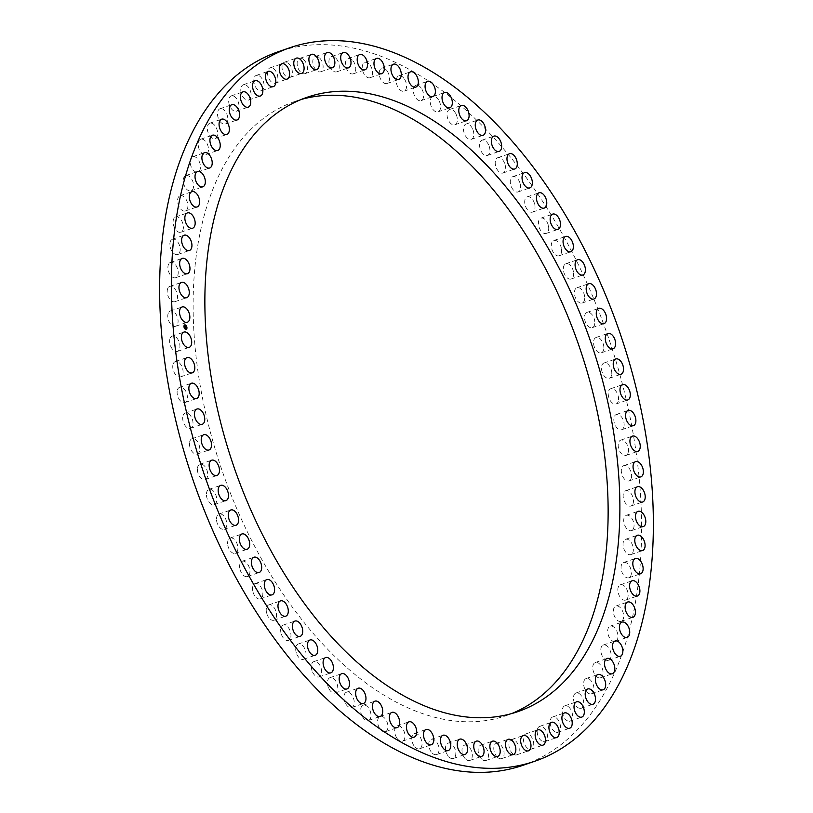 <?xml version="1.0" encoding="UTF-8"?>
<svg xmlns="http://www.w3.org/2000/svg" width="813" height="813" viewBox="0 0 813 813"><rect width="100%" height="100%" fill="white"/><g stroke="black" fill="none" stroke-linecap="round" stroke-linejoin="round"><path stroke-width="0.61" stroke-dasharray="4.07 3.05" d="M168.24 313.259A8.079 4.705 71.1 0 0 169.48 322.395A8.079 4.705 71.1 0 0 175.557 326.298A8.079 4.705 71.1 0 0 177.63 324.041A8.079 4.705 71.1 0 0 176.401 314.895A8.079 4.705 71.1 0 0 170.324 311.003A8.079 4.705 71.1 0 0 168.24 313.259M522.911 765.328A377.181 219.571 71.1 0 0 603.378 323.391A377.181 219.571 71.1 0 0 278.341 51.707M301.267 99.45A324.753 189.043 71.1 0 0 295.332 101.3A324.753 189.043 71.1 0 0 211.878 191.827A324.753 189.043 71.1 0 0 261.664 559.232A324.753 189.043 71.1 0 0 505.91 715.725A324.753 189.043 71.1 0 0 511.733 713.55M169.947 338.808A8.079 4.705 71.1 0 0 171.482 347.761A8.079 4.705 71.1 0 0 177.407 351.399A8.079 4.705 71.1 0 0 179.632 348.716A8.079 4.705 71.1 0 0 178.098 339.753A8.079 4.705 71.1 0 0 172.173 336.115A8.079 4.705 71.1 0 0 169.947 338.808M172.945 364.742A8.079 4.705 71.1 0 0 174.744 373.482A8.079 4.705 71.1 0 0 180.527 376.876A8.079 4.705 71.1 0 0 182.874 373.726A8.079 4.705 71.1 0 0 181.065 364.986A8.079 4.705 71.1 0 0 175.283 361.592A8.079 4.705 71.1 0 0 172.945 364.742M177.214 390.921A8.079 4.705 71.1 0 0 179.267 399.417A8.079 4.705 71.1 0 0 184.886 402.567A8.079 4.705 71.1 0 0 187.325 398.929A8.079 4.705 71.1 0 0 185.273 390.433A8.079 4.705 71.1 0 0 179.653 387.283A8.079 4.705 71.1 0 0 177.214 390.921M182.732 417.201A8.079 4.705 71.1 0 0 184.998 425.423A8.079 4.705 71.1 0 0 190.466 428.339A8.079 4.705 71.1 0 0 192.966 424.183A8.079 4.705 71.1 0 0 190.699 415.961A8.079 4.705 71.1 0 0 185.232 413.045A8.079 4.705 71.1 0 0 182.732 417.201M189.47 443.431A8.079 4.705 71.1 0 0 191.939 451.347A8.079 4.705 71.1 0 0 197.244 454.04A8.079 4.705 71.1 0 0 199.774 449.355A8.079 4.705 71.1 0 0 197.305 441.439A8.079 4.705 71.1 0 0 192 438.746A8.079 4.705 71.1 0 0 189.47 443.431M197.386 469.467A8.079 4.705 71.1 0 0 205.161 479.528A8.079 4.705 71.1 0 0 207.711 474.294A8.079 4.705 71.1 0 0 199.927 464.233A8.079 4.705 71.1 0 0 197.386 469.467M206.441 495.158A8.079 4.705 71.1 0 0 214.195 504.66A8.079 4.705 71.1 0 0 216.715 498.867A8.079 4.705 71.1 0 0 208.961 489.375A8.079 4.705 71.1 0 0 206.441 495.158M216.573 520.371A8.079 4.705 71.1 0 0 224.286 529.293A8.079 4.705 71.1 0 0 226.756 522.932A8.079 4.705 71.1 0 0 219.043 514.009A8.079 4.705 71.1 0 0 216.573 520.371M227.752 544.954A8.079 4.705 71.1 0 0 235.374 553.297A8.079 4.705 71.1 0 0 237.762 546.366A8.079 4.705 71.1 0 0 230.14 538.013A8.079 4.705 71.1 0 0 227.752 544.954M239.886 568.775A8.079 4.705 71.1 0 0 247.406 576.539A8.079 4.705 71.1 0 0 249.682 569.019A8.079 4.705 71.1 0 0 242.162 561.255A8.079 4.705 71.1 0 0 239.886 568.775M252.914 591.701A8.079 4.705 71.1 0 0 260.302 598.886A8.079 4.705 71.1 0 0 262.457 590.777A8.079 4.705 71.1 0 0 255.069 583.592A8.079 4.705 71.1 0 0 252.914 591.701M266.776 613.602A8.079 4.705 71.1 0 0 274.001 620.207A8.079 4.705 71.1 0 0 275.993 611.518A8.079 4.705 71.1 0 0 268.768 604.913A8.079 4.705 71.1 0 0 266.776 613.602M281.389 634.353A8.079 4.705 71.1 0 0 288.422 640.38A8.079 4.705 71.1 0 0 290.221 631.122A8.079 4.705 71.1 0 0 283.188 625.095A8.079 4.705 71.1 0 0 281.389 634.353M296.664 653.845A8.079 4.705 71.1 0 0 303.493 659.302A8.079 4.705 71.1 0 0 305.078 649.485A8.079 4.705 71.1 0 0 298.249 644.018A8.079 4.705 71.1 0 0 296.664 653.845M312.527 671.965A8.079 4.705 71.1 0 0 319.113 676.873A8.079 4.705 71.1 0 0 320.464 666.497A8.079 4.705 71.1 0 0 313.879 661.589A8.079 4.705 71.1 0 0 312.527 671.965M328.869 688.611A8.079 4.705 71.1 0 0 335.21 692.981A8.079 4.705 71.1 0 0 336.297 682.066A8.079 4.705 71.1 0 0 329.966 677.696A8.079 4.705 71.1 0 0 328.869 688.611M345.627 703.682A8.079 4.705 71.1 0 0 351.683 707.544A8.079 4.705 71.1 0 0 352.496 696.111A8.079 4.705 71.1 0 0 346.44 692.249A8.079 4.705 71.1 0 0 345.627 703.682M362.689 717.117A8.079 4.705 71.1 0 0 368.441 720.47A8.079 4.705 71.1 0 0 368.96 708.54A8.079 4.705 71.1 0 0 363.198 705.186A8.079 4.705 71.1 0 0 362.689 717.117M379.956 728.814A8.079 4.705 71.1 0 0 385.392 731.7A8.079 4.705 71.1 0 0 385.596 719.292A8.079 4.705 71.1 0 0 380.159 716.405A8.079 4.705 71.1 0 0 379.956 728.814M397.344 738.722A8.079 4.705 71.1 0 0 402.455 741.161A8.079 4.705 71.1 0 0 404.996 735.978A8.079 4.705 71.1 0 0 402.323 728.306A8.079 4.705 71.1 0 0 397.211 725.877A8.079 4.705 71.1 0 0 394.671 731.06A8.079 4.705 71.1 0 0 397.344 738.722M414.752 746.791A8.079 4.705 71.1 0 0 419.518 748.803A8.079 4.705 71.1 0 0 422.049 743.346A8.079 4.705 71.1 0 0 419.041 735.531A8.079 4.705 71.1 0 0 414.274 733.519A8.079 4.705 71.1 0 0 411.734 738.987A8.079 4.705 71.1 0 0 414.752 746.791M432.079 752.96A8.079 4.705 71.1 0 0 436.479 754.586A8.079 4.705 71.1 0 0 439.01 748.844A8.079 4.705 71.1 0 0 435.656 740.928A8.079 4.705 71.1 0 0 431.246 739.302A8.079 4.705 71.1 0 0 428.725 745.054A8.079 4.705 71.1 0 0 432.079 752.96M449.223 757.208A8.079 4.705 71.1 0 0 453.268 758.488A8.079 4.705 71.1 0 0 455.768 752.452A8.079 4.705 71.1 0 0 452.069 744.474A8.079 4.705 71.1 0 0 448.024 743.194A8.079 4.705 71.1 0 0 445.524 749.23A8.079 4.705 71.1 0 0 449.223 757.208M466.103 759.505A8.079 4.705 71.1 0 0 469.772 760.46A8.079 4.705 71.1 0 0 472.241 754.149A8.079 4.705 71.1 0 0 468.197 746.131A8.079 4.705 71.1 0 0 464.528 745.175A8.079 4.705 71.1 0 0 462.058 751.486A8.079 4.705 71.1 0 0 466.103 759.505M482.617 759.84A8.079 4.705 71.1 0 0 485.9 760.511A8.079 4.705 71.1 0 0 488.339 753.915A8.079 4.705 71.1 0 0 483.948 745.907A8.079 4.705 71.1 0 0 480.666 745.226A8.079 4.705 71.1 0 0 478.227 751.832A8.079 4.705 71.1 0 0 482.617 759.84M498.674 758.204A8.079 4.705 71.1 0 0 501.57 758.641A8.079 4.705 71.1 0 0 503.969 751.751A8.079 4.705 71.1 0 0 499.233 743.793A8.079 4.705 71.1 0 0 496.337 743.356A8.079 4.705 71.1 0 0 493.938 750.247A8.079 4.705 71.1 0 0 498.674 758.204M514.172 754.616A8.079 4.705 71.1 0 0 516.692 754.85A8.079 4.705 71.1 0 0 519.04 747.665A8.079 4.705 71.1 0 0 513.968 739.8A8.079 4.705 71.1 0 0 511.458 739.566A8.079 4.705 71.1 0 0 509.101 746.751A8.079 4.705 71.1 0 0 514.172 754.616M529.05 749.098A8.079 4.705 71.1 0 0 531.174 749.169A8.079 4.705 71.1 0 0 533.47 741.7A8.079 4.705 71.1 0 0 528.064 733.956A8.079 4.705 71.1 0 0 525.94 733.885A8.079 4.705 71.1 0 0 523.643 741.354A8.079 4.705 71.1 0 0 529.05 749.098M543.196 741.669A8.079 4.705 71.1 0 0 544.944 741.629A8.079 4.705 71.1 0 0 547.179 733.865A8.079 4.705 71.1 0 0 541.458 726.294A8.079 4.705 71.1 0 0 539.71 726.344A8.079 4.705 71.1 0 0 537.484 734.109A8.079 4.705 71.1 0 0 543.196 741.669M556.559 732.381A8.079 4.705 71.1 0 0 557.921 732.259A8.079 4.705 71.1 0 0 560.086 724.2A8.079 4.705 71.1 0 0 554.06 716.853A8.079 4.705 71.1 0 0 552.688 716.975A8.079 4.705 71.1 0 0 550.523 725.033A8.079 4.705 71.1 0 0 556.559 732.381M569.039 721.273A8.079 4.705 71.1 0 0 570.035 721.131A8.079 4.705 71.1 0 0 572.118 712.777A8.079 4.705 71.1 0 0 565.797 705.694A8.079 4.705 71.1 0 0 564.801 705.847A8.079 4.705 71.1 0 0 562.718 714.19A8.079 4.705 71.1 0 0 569.039 721.273M580.584 708.428A8.079 4.705 71.1 0 0 581.214 708.286A8.079 4.705 71.1 0 0 583.216 699.647A8.079 4.705 71.1 0 0 576.61 692.869A8.079 4.705 71.1 0 0 575.98 693.001A8.079 4.705 71.1 0 0 573.978 701.639A8.079 4.705 71.1 0 0 580.584 708.428M591.112 693.895A8.079 4.705 71.1 0 0 591.397 693.814A8.079 4.705 71.1 0 0 593.307 684.892A8.079 4.705 71.1 0 0 586.447 678.449A8.079 4.705 71.1 0 0 586.163 678.53A8.079 4.705 71.1 0 0 584.252 687.452A8.079 4.705 71.1 0 0 591.112 693.895M600.583 677.778A8.079 4.705 71.1 0 0 602.352 668.581A8.079 4.705 71.1 0 0 595.299 662.504A8.079 4.705 71.1 0 0 595.238 662.524A8.079 4.705 71.1 0 0 593.48 671.721A8.079 4.705 71.1 0 0 600.533 677.788A8.079 4.705 71.1 0 0 600.583 677.778M608.937 660.146A8.079 4.705 71.1 0 0 610.278 650.807A8.079 4.705 71.1 0 0 603.327 645.014A8.079 4.705 71.1 0 0 602.951 645.176A8.079 4.705 71.1 0 0 601.61 654.516A8.079 4.705 71.1 0 0 608.561 660.308A8.079 4.705 71.1 0 0 608.937 660.146M616.122 641.111A8.079 4.705 71.1 0 0 617.047 631.671A8.079 4.705 71.1 0 0 610.207 626.162A8.079 4.705 71.1 0 0 609.526 626.508A8.079 4.705 71.1 0 0 608.602 635.939A8.079 4.705 71.1 0 0 615.441 641.447A8.079 4.705 71.1 0 0 616.122 641.111M622.108 620.766A8.079 4.705 71.1 0 0 622.626 611.285A8.079 4.705 71.1 0 0 615.898 606.051A8.079 4.705 71.1 0 0 614.933 606.62A8.079 4.705 71.1 0 0 614.404 616.112A8.079 4.705 71.1 0 0 621.132 621.335A8.079 4.705 71.1 0 0 622.108 620.766M626.843 599.242A8.079 4.705 71.1 0 0 626.986 589.74A8.079 4.705 71.1 0 0 620.37 584.791A8.079 4.705 71.1 0 0 619.14 585.624A8.079 4.705 71.1 0 0 618.998 595.126A8.079 4.705 71.1 0 0 625.614 600.075A8.079 4.705 71.1 0 0 626.843 599.242M630.319 576.651A8.079 4.705 71.1 0 0 630.085 567.179A8.079 4.705 71.1 0 0 623.601 562.505A8.079 4.705 71.1 0 0 622.118 563.633A8.079 4.705 71.1 0 0 622.362 573.104A8.079 4.705 71.1 0 0 628.845 577.789A8.079 4.705 71.1 0 0 630.319 576.651M632.514 553.125A8.079 4.705 71.1 0 0 631.925 543.724A8.079 4.705 71.1 0 0 625.573 539.314A8.079 4.705 71.1 0 0 623.866 540.787A8.079 4.705 71.1 0 0 624.455 550.177A8.079 4.705 71.1 0 0 630.817 554.598A8.079 4.705 71.1 0 0 632.514 553.125M633.408 528.785A8.079 4.705 71.1 0 0 632.494 519.497A8.079 4.705 71.1 0 0 626.274 515.34A8.079 4.705 71.1 0 0 624.364 517.19A8.079 4.705 71.1 0 0 625.288 526.478A8.079 4.705 71.1 0 0 631.508 530.625A8.079 4.705 71.1 0 0 633.408 528.785M633.012 503.765A8.079 4.705 71.1 0 0 631.772 494.629A8.079 4.705 71.1 0 0 625.695 490.737A8.079 4.705 71.1 0 0 623.612 492.983A8.079 4.705 71.1 0 0 624.851 502.129A8.079 4.705 71.1 0 0 630.929 506.021A8.079 4.705 71.1 0 0 633.012 503.765M631.305 478.227A8.079 4.705 71.1 0 0 629.77 469.264A8.079 4.705 71.1 0 0 623.835 465.625A8.079 4.705 71.1 0 0 621.62 468.308A8.079 4.705 71.1 0 0 623.144 477.272A8.079 4.705 71.1 0 0 629.079 480.91A8.079 4.705 71.1 0 0 631.305 478.227M628.307 452.282A8.079 4.705 71.1 0 0 626.508 443.542A8.079 4.705 71.1 0 0 620.726 440.148A8.079 4.705 71.1 0 0 618.378 443.298A8.079 4.705 71.1 0 0 620.187 452.048A8.079 4.705 71.1 0 0 625.959 455.432A8.079 4.705 71.1 0 0 628.307 452.282M624.038 426.103A8.079 4.705 71.1 0 0 621.986 417.608A8.079 4.705 71.1 0 0 616.366 414.457A8.079 4.705 71.1 0 0 613.927 418.095A8.079 4.705 71.1 0 0 615.98 426.591A8.079 4.705 71.1 0 0 621.599 429.742A8.079 4.705 71.1 0 0 624.038 426.103M618.52 399.823A8.079 4.705 71.1 0 0 616.244 391.612A8.079 4.705 71.1 0 0 610.776 388.695A8.079 4.705 71.1 0 0 608.276 392.842A8.079 4.705 71.1 0 0 610.553 401.063A8.079 4.705 71.1 0 0 616.02 403.98A8.079 4.705 71.1 0 0 618.52 399.823M611.783 373.594A8.079 4.705 71.1 0 0 609.313 365.677A8.079 4.705 71.1 0 0 604.008 362.994A8.079 4.705 71.1 0 0 601.478 367.669A8.079 4.705 71.1 0 0 603.947 375.586A8.079 4.705 71.1 0 0 609.252 378.279A8.079 4.705 71.1 0 0 611.783 373.594M603.866 347.558A8.079 4.705 71.1 0 0 596.081 337.507A8.079 4.705 71.1 0 0 593.541 342.73A8.079 4.705 71.1 0 0 601.325 352.791A8.079 4.705 71.1 0 0 603.866 347.558M594.811 321.867A8.079 4.705 71.1 0 0 587.057 312.375A8.079 4.705 71.1 0 0 584.537 318.157A8.079 4.705 71.1 0 0 592.291 327.659A8.079 4.705 71.1 0 0 594.811 321.867M584.669 296.654A8.079 4.705 71.1 0 0 576.966 287.731A8.079 4.705 71.1 0 0 574.496 294.093A8.079 4.705 71.1 0 0 582.199 303.015A8.079 4.705 71.1 0 0 584.669 296.654M573.5 272.07A8.079 4.705 71.1 0 0 565.878 263.727A8.079 4.705 71.1 0 0 563.48 270.658A8.079 4.705 71.1 0 0 571.112 279.011A8.079 4.705 71.1 0 0 573.5 272.07M561.366 248.25A8.079 4.705 71.1 0 0 553.846 240.485A8.079 4.705 71.1 0 0 551.56 248.006A8.079 4.705 71.1 0 0 559.08 255.77A8.079 4.705 71.1 0 0 561.366 248.25M548.328 225.333A8.079 4.705 71.1 0 0 540.95 218.148A8.079 4.705 71.1 0 0 538.795 226.248A8.079 4.705 71.1 0 0 546.184 233.433A8.079 4.705 71.1 0 0 548.328 225.333M534.466 203.423A8.079 4.705 71.1 0 0 527.251 196.827A8.079 4.705 71.1 0 0 525.259 205.506A8.079 4.705 71.1 0 0 532.485 212.112A8.079 4.705 71.1 0 0 534.466 203.423M519.863 182.671A8.079 4.705 71.1 0 0 512.82 176.645A8.079 4.705 71.1 0 0 511.021 185.903A8.079 4.705 71.1 0 0 518.064 191.929A8.079 4.705 71.1 0 0 519.863 182.671M504.588 163.179A8.079 4.705 71.1 0 0 497.759 157.722A8.079 4.705 71.1 0 0 496.174 167.539A8.079 4.705 71.1 0 0 503.003 173.006A8.079 4.705 71.1 0 0 504.588 163.179M488.725 145.07A8.079 4.705 71.1 0 0 482.139 140.151A8.079 4.705 71.1 0 0 480.788 150.527A8.079 4.705 71.1 0 0 487.373 155.446A8.079 4.705 71.1 0 0 488.725 145.07M472.373 128.424A8.079 4.705 71.1 0 0 466.042 124.043A8.079 4.705 71.1 0 0 464.955 134.958A8.079 4.705 71.1 0 0 471.286 139.338A8.079 4.705 71.1 0 0 472.373 128.424M455.626 113.342A8.079 4.705 71.1 0 0 449.569 109.491A8.079 4.705 71.1 0 0 448.756 120.924A8.079 4.705 71.1 0 0 454.813 124.775A8.079 4.705 71.1 0 0 455.626 113.342M438.563 99.918A8.079 4.705 71.1 0 0 432.811 96.554A8.079 4.705 71.1 0 0 432.292 108.485A8.079 4.705 71.1 0 0 438.044 111.848A8.079 4.705 71.1 0 0 438.563 99.918M421.297 88.211A8.079 4.705 71.1 0 0 415.85 85.335A8.079 4.705 71.1 0 0 415.646 97.733A8.079 4.705 71.1 0 0 421.093 100.619A8.079 4.705 71.1 0 0 421.297 88.211M403.909 78.302A8.079 4.705 71.1 0 0 398.797 75.863A8.079 4.705 71.1 0 0 396.256 81.056A8.079 4.705 71.1 0 0 398.929 88.719A8.079 4.705 71.1 0 0 404.041 91.158A8.079 4.705 71.1 0 0 406.581 85.965A8.079 4.705 71.1 0 0 403.909 78.302M386.5 70.233A8.079 4.705 71.1 0 0 381.734 68.221A8.079 4.705 71.1 0 0 379.204 73.688A8.079 4.705 71.1 0 0 382.212 81.493A8.079 4.705 71.1 0 0 386.978 83.505A8.079 4.705 71.1 0 0 389.508 78.048A8.079 4.705 71.1 0 0 386.5 70.233M369.173 64.064A8.079 4.705 71.1 0 0 364.763 62.438A8.079 4.705 71.1 0 0 362.242 68.18A8.079 4.705 71.1 0 0 365.596 76.097A8.079 4.705 71.1 0 0 370.006 77.723A8.079 4.705 71.1 0 0 372.527 71.981A8.079 4.705 71.1 0 0 369.173 64.064M352.029 59.816A8.079 4.705 71.1 0 0 347.984 58.546A8.079 4.705 71.1 0 0 345.484 64.573A8.079 4.705 71.1 0 0 349.184 72.56A8.079 4.705 71.1 0 0 353.218 73.831A8.079 4.705 71.1 0 0 355.728 67.804A8.079 4.705 71.1 0 0 352.029 59.816M335.149 57.52A8.079 4.705 71.1 0 0 331.48 56.564A8.079 4.705 71.1 0 0 329.001 62.875A8.079 4.705 71.1 0 0 333.056 70.894A8.079 4.705 71.1 0 0 336.714 71.849A8.079 4.705 71.1 0 0 339.194 65.538A8.079 4.705 71.1 0 0 335.149 57.52M318.635 57.184A8.079 4.705 71.1 0 0 315.353 56.514A8.079 4.705 71.1 0 0 312.903 63.119A8.079 4.705 71.1 0 0 317.304 71.127A8.079 4.705 71.1 0 0 320.586 71.798A8.079 4.705 71.1 0 0 323.025 65.192A8.079 4.705 71.1 0 0 318.635 57.184M302.578 58.821A8.079 4.705 71.1 0 0 299.682 58.384A8.079 4.705 71.1 0 0 297.284 65.274A8.079 4.705 71.1 0 0 302.019 73.241A8.079 4.705 71.1 0 0 304.916 73.668A8.079 4.705 71.1 0 0 307.314 66.778A8.079 4.705 71.1 0 0 302.578 58.821M287.07 62.408A8.079 4.705 71.1 0 0 284.56 62.174A8.079 4.705 71.1 0 0 282.213 69.359A8.079 4.705 71.1 0 0 287.284 77.225A8.079 4.705 71.1 0 0 289.794 77.459A8.079 4.705 71.1 0 0 292.141 70.274A8.079 4.705 71.1 0 0 287.07 62.408M272.203 67.926A8.079 4.705 71.1 0 0 270.068 67.855A8.079 4.705 71.1 0 0 267.782 75.335A8.079 4.705 71.1 0 0 273.178 83.068A8.079 4.705 71.1 0 0 275.312 83.139A8.079 4.705 71.1 0 0 277.599 75.67A8.079 4.705 71.1 0 0 272.203 67.926M258.046 75.355A8.079 4.705 71.1 0 0 256.298 75.406A8.079 4.705 71.1 0 0 254.073 83.17A8.079 4.705 71.1 0 0 259.794 90.731A8.079 4.705 71.1 0 0 261.542 90.69A8.079 4.705 71.1 0 0 263.768 82.926A8.079 4.705 71.1 0 0 258.046 75.355M244.693 84.643A8.079 4.705 71.1 0 0 243.331 84.765A8.079 4.705 71.1 0 0 241.166 92.824A8.079 4.705 71.1 0 0 247.193 100.172A8.079 4.705 71.1 0 0 248.565 100.05A8.079 4.705 71.1 0 0 250.719 91.991A8.079 4.705 71.1 0 0 244.693 84.643M232.213 95.751A8.079 4.705 71.1 0 0 231.217 95.904A8.079 4.705 71.1 0 0 229.134 104.247A8.079 4.705 71.1 0 0 235.455 111.33A8.079 4.705 71.1 0 0 236.451 111.188A8.079 4.705 71.1 0 0 238.534 102.834A8.079 4.705 71.1 0 0 232.213 95.751M220.669 108.596A8.079 4.705 71.1 0 0 220.038 108.739A8.079 4.705 71.1 0 0 218.036 117.377A8.079 4.705 71.1 0 0 224.632 124.165A8.079 4.705 71.1 0 0 225.272 124.023A8.079 4.705 71.1 0 0 227.274 115.385A8.079 4.705 71.1 0 0 220.669 108.596M210.14 123.129A8.079 4.705 71.1 0 0 209.845 123.21A8.079 4.705 71.1 0 0 207.935 132.133A8.079 4.705 71.1 0 0 214.805 138.576A8.079 4.705 71.1 0 0 215.089 138.495A8.079 4.705 71.1 0 0 217 129.572A8.079 4.705 71.1 0 0 210.14 123.129M200.669 139.257A8.079 4.705 71.1 0 0 198.9 148.444A8.079 4.705 71.1 0 0 205.953 154.521A8.079 4.705 71.1 0 0 206.004 154.5A8.079 4.705 71.1 0 0 207.772 145.303A8.079 4.705 71.1 0 0 200.72 139.236A8.079 4.705 71.1 0 0 200.669 139.257M192.315 156.879A8.079 4.705 71.1 0 0 190.974 166.218A8.079 4.705 71.1 0 0 197.925 172.01A8.079 4.705 71.1 0 0 198.301 171.848A8.079 4.705 71.1 0 0 199.642 162.509A8.079 4.705 71.1 0 0 192.691 156.726A8.079 4.705 71.1 0 0 192.315 156.879M185.13 175.923A8.079 4.705 71.1 0 0 184.205 185.354A8.079 4.705 71.1 0 0 191.045 190.862A8.079 4.705 71.1 0 0 191.726 190.516A8.079 4.705 71.1 0 0 192.651 181.086A8.079 4.705 71.1 0 0 185.811 175.578A8.079 4.705 71.1 0 0 185.13 175.923M179.145 196.258A8.079 4.705 71.1 0 0 178.626 205.75A8.079 4.705 71.1 0 0 185.354 210.974A8.079 4.705 71.1 0 0 186.319 210.404A8.079 4.705 71.1 0 0 186.848 200.913A8.079 4.705 71.1 0 0 180.11 195.689A8.079 4.705 71.1 0 0 179.145 196.258M174.409 217.782A8.079 4.705 71.1 0 0 174.267 227.284A8.079 4.705 71.1 0 0 180.882 232.233A8.079 4.705 71.1 0 0 182.112 231.4A8.079 4.705 71.1 0 0 182.244 221.898A8.079 4.705 71.1 0 0 175.638 216.949A8.079 4.705 71.1 0 0 174.409 217.782M170.923 240.374A8.079 4.705 71.1 0 0 171.167 249.845A8.079 4.705 71.1 0 0 177.651 254.52A8.079 4.705 71.1 0 0 179.124 253.392A8.079 4.705 71.1 0 0 178.89 243.92A8.079 4.705 71.1 0 0 172.407 239.235A8.079 4.705 71.1 0 0 170.923 240.374M168.738 263.91A8.079 4.705 71.1 0 0 169.328 273.3A8.079 4.705 71.1 0 0 175.679 277.721A8.079 4.705 71.1 0 0 177.376 276.247A8.079 4.705 71.1 0 0 176.787 266.847A8.079 4.705 71.1 0 0 170.435 262.436A8.079 4.705 71.1 0 0 168.738 263.91M167.834 288.249A8.079 4.705 71.1 0 0 168.758 297.538A8.079 4.705 71.1 0 0 174.978 301.684A8.079 4.705 71.1 0 0 176.878 299.834A8.079 4.705 71.1 0 0 175.954 290.546A8.079 4.705 71.1 0 0 169.744 286.4A8.079 4.705 71.1 0 0 167.834 288.249M184.693 324.905L184.642 324.915A2.348 1.372 71.1 0 0 184.642 324.915A2.348 1.372 71.1 0 0 183.972 327.111A2.348 1.372 71.1 0 0 185.567 329.356A2.348 1.372 71.1 0 0 186.167 329.367A2.348 1.372 71.1 0 0 186.187 329.356L186.218 329.346M186.025 328.889A1.85 1.077 71.1 0 0 186.523 327.141A1.85 1.077 71.1 0 0 185.273 325.403A1.85 1.077 71.1 0 0 184.825 325.383M185.527 327.639L185.903 328.259M185.049 326.541L185.75 326.796M185.811 326.836L185.09 326.602M185.73 326.816L185.1 326.572M175.557 326.298L187.305 322.263M170.324 311.003L182.071 306.979M505.91 715.725L517.668 711.7M295.332 101.3L307.09 97.275M177.407 351.399L189.165 347.375M172.173 336.115L183.921 332.09M180.527 376.876L192.275 372.852M175.283 361.592L187.041 357.568M184.886 402.567L196.634 398.543M179.653 387.283L191.401 383.258M190.466 428.339L202.224 424.305M185.232 413.045L196.98 409.02M197.244 454.04L208.992 450.006M192 438.746L203.748 434.721M205.161 479.528L216.919 475.493M199.927 464.233L211.675 460.209M214.195 504.66L225.943 500.625M208.961 489.375L220.709 485.341M224.286 529.293L236.034 525.269M219.043 514.009L230.801 509.985M235.374 553.297L247.122 549.273M230.14 538.013L241.888 533.989M247.406 576.539L259.154 572.515M242.162 561.255L253.92 557.23M260.302 598.886L272.05 594.852M255.069 583.592L266.816 579.567M274.001 620.207L285.749 616.173M268.768 604.913L280.515 600.888M288.422 640.38L300.18 636.355M283.188 625.095L294.936 621.071M303.493 659.302L315.241 655.278M298.249 644.018L309.997 639.994M319.113 676.873L330.861 672.849M313.879 661.589L325.627 657.554M335.21 692.981L346.958 688.957M329.966 677.696L341.714 673.662M351.683 707.544L363.431 703.509M346.44 692.249L358.187 688.225M368.441 720.47L380.189 716.446M363.198 705.186L374.956 701.152M385.392 731.7L397.151 727.665M380.159 716.405L391.907 712.381M402.455 741.161L414.203 737.137M397.211 725.877L408.959 721.842M419.518 748.803L431.266 744.779M414.274 733.519L426.022 729.495M436.479 754.586L448.237 750.562M431.246 739.302L442.994 735.277M453.268 758.488L465.016 754.454M448.024 743.194L459.782 739.169M469.772 760.46L481.52 756.436M464.528 745.175L476.286 741.151M485.9 760.511L497.647 756.486M480.666 745.226L492.414 741.202M501.57 758.641L513.318 754.616M496.337 743.356L508.084 739.332M516.692 754.85L528.44 750.826M511.458 739.566L523.206 735.541M531.174 749.169L542.932 745.145M525.94 733.885L537.688 729.861M544.944 741.629L556.702 737.594M539.71 726.344L551.458 722.31M557.921 732.259L569.669 728.235M552.688 716.975L564.435 712.95M570.035 721.131L581.783 717.096M564.801 705.847L576.549 701.812M581.214 708.286L592.962 704.261M575.98 693.001L587.728 688.977M591.397 693.814L603.155 689.79M586.163 678.53L597.911 674.505M595.299 662.504L607.047 658.479M600.533 677.788L612.28 673.764M603.327 645.014L615.075 640.99M608.561 660.308L620.309 656.274M610.207 626.162L621.955 622.138M615.441 641.447L627.189 637.422M615.898 606.051L627.646 602.027M621.132 621.335L632.89 617.311M620.37 584.791L632.118 580.767M625.614 600.075L637.362 596.051M623.601 562.505L635.349 558.48M628.845 577.789L640.593 573.765M625.573 539.314L637.321 535.279M630.817 554.598L642.565 550.564M626.274 515.34L638.022 511.316M631.508 530.625L643.256 526.6M625.695 490.737L637.443 486.702M630.929 506.021L642.677 501.997M623.835 465.625L635.593 461.601M629.079 480.91L640.827 476.885M620.726 440.148L632.473 436.124M625.959 455.432L637.717 451.408M616.366 414.457L628.114 410.433M621.599 429.742L633.347 425.717M610.776 388.695L622.534 384.661M616.02 403.98L627.768 399.955M604.008 362.994L615.756 358.96M609.252 378.279L621 374.254M596.081 337.507L607.839 333.472M601.325 352.791L613.073 348.767M587.057 312.375L598.805 308.34M592.291 327.659L604.039 323.625M576.966 287.731L588.714 283.707M582.199 303.015L593.957 298.991M565.878 263.727L577.626 259.703M571.112 279.011L582.86 274.987M553.846 240.485L565.594 236.461M559.08 255.77L570.838 251.745M540.95 218.148L552.698 214.114M546.184 233.433L557.931 229.408M527.251 196.827L538.999 192.793M532.485 212.112L544.232 208.087M512.82 176.645L524.578 172.62M518.064 191.929L529.812 187.905M497.759 157.722L509.507 153.698M503.003 173.006L514.751 168.982M482.139 140.151L493.887 136.127M487.373 155.446L499.121 151.411M466.042 124.043L477.79 120.019M471.286 139.338L483.034 135.304M449.569 109.491L461.317 105.456M454.813 124.775L466.56 120.751M432.811 96.554L444.559 92.53M438.044 111.848L449.802 107.814M415.85 85.335L427.608 81.3M421.093 100.619L432.841 96.595M398.797 75.863L410.545 71.839M404.041 91.158L415.789 87.123M381.734 68.221L393.482 64.197M386.978 83.505L398.726 79.481M364.763 62.438L376.521 58.414M370.006 77.723L381.754 73.698M347.984 58.546L359.732 54.512M353.218 73.831L364.976 69.806M331.48 56.564L343.228 52.54M336.714 71.849L348.472 67.825M315.353 56.514L327.1 52.489M320.586 71.798L332.334 67.774M299.682 58.384L311.43 54.359M304.916 73.668L316.664 69.644M284.56 62.174L296.308 58.15M289.794 77.459L301.542 73.434M270.068 67.855L281.826 63.831M275.312 83.139L287.06 79.115M256.298 75.406L268.056 71.371M261.542 90.69L273.29 86.656M243.331 84.765L255.079 80.741M248.565 100.05L260.312 96.025M231.217 95.904L242.965 91.869M236.451 111.188L248.199 107.153M220.038 108.739L231.786 104.714M225.272 124.023L237.02 119.999M209.845 123.21L221.603 119.186M215.089 138.495L226.837 134.47M205.953 154.521L217.701 150.496M200.72 139.236L212.467 135.212M197.925 172.01L209.673 167.986M192.691 156.726L204.439 152.692M191.045 190.862L202.793 186.838M185.811 175.578L197.559 171.553M185.354 210.974L197.102 206.949M180.11 195.689L191.868 191.665M180.882 232.233L192.63 228.209M175.638 216.949L187.386 212.925M177.651 254.52L189.399 250.495M172.407 239.235L184.155 235.211M175.679 277.721L187.427 273.686M170.435 262.436L182.183 258.402M174.978 301.684L186.726 297.66M169.744 286.4L181.492 282.375"/><path stroke-width="1.22" d="M179.988 309.235A8.079 4.705 71.1 0 0 181.228 318.371A8.079 4.705 71.1 0 0 187.305 322.263A8.079 4.705 71.1 0 0 189.388 320.017A8.079 4.705 71.1 0 0 188.149 310.871A8.079 4.705 71.1 0 0 182.071 306.979A8.079 4.705 71.1 0 0 179.988 309.235M290.089 47.672L278.341 51.707A377.181 219.571 71.1 0 0 197.874 493.643A377.181 219.571 71.1 0 0 522.911 765.328L534.659 761.293A377.181 219.571 71.1 0 0 615.126 319.357A377.181 219.571 71.1 0 0 290.089 47.672A377.181 219.571 71.1 0 0 209.622 489.609A377.181 219.571 71.1 0 0 534.659 761.293M511.733 713.55A324.753 189.043 71.1 0 0 589.374 625.197A324.753 189.043 71.1 0 0 542.098 262.325A324.753 189.043 71.1 0 0 301.267 99.45M223.626 187.803A324.753 189.043 71.1 0 0 273.412 555.208A324.753 189.043 71.1 0 0 517.668 711.7A324.753 189.043 71.1 0 0 601.122 621.173A324.753 189.043 71.1 0 0 551.336 253.768A324.753 189.043 71.1 0 0 307.09 97.275A324.753 189.043 71.1 0 0 223.626 187.803M181.695 334.773A8.079 4.705 71.1 0 0 183.23 343.736A8.079 4.705 71.1 0 0 189.165 347.375A8.079 4.705 71.1 0 0 191.38 344.692A8.079 4.705 71.1 0 0 189.856 335.728A8.079 4.705 71.1 0 0 183.921 332.09A8.079 4.705 71.1 0 0 181.695 334.773M184.693 360.718A8.079 4.705 71.1 0 0 186.492 369.458A8.079 4.705 71.1 0 0 192.275 372.852A8.079 4.705 71.1 0 0 194.622 369.702A8.079 4.705 71.1 0 0 192.813 360.952A8.079 4.705 71.1 0 0 187.041 357.568A8.079 4.705 71.1 0 0 184.693 360.718M188.962 386.897A8.079 4.705 71.1 0 0 191.014 395.392A8.079 4.705 71.1 0 0 196.634 398.543A8.079 4.705 71.1 0 0 199.073 394.905A8.079 4.705 71.1 0 0 197.02 386.409A8.079 4.705 71.1 0 0 191.401 383.258A8.079 4.705 71.1 0 0 188.962 386.897M194.48 413.177A8.079 4.705 71.1 0 0 196.756 421.388A8.079 4.705 71.1 0 0 202.224 424.305A8.079 4.705 71.1 0 0 204.724 420.158A8.079 4.705 71.1 0 0 202.447 411.937A8.079 4.705 71.1 0 0 196.98 409.02A8.079 4.705 71.1 0 0 194.48 413.177M201.218 439.406A8.079 4.705 71.1 0 0 203.687 447.323A8.079 4.705 71.1 0 0 208.992 450.006A8.079 4.705 71.1 0 0 211.522 445.331A8.079 4.705 71.1 0 0 209.053 437.414A8.079 4.705 71.1 0 0 203.748 434.721A8.079 4.705 71.1 0 0 201.218 439.406M209.134 465.443A8.079 4.705 71.1 0 0 216.919 475.493A8.079 4.705 71.1 0 0 219.459 470.27A8.079 4.705 71.1 0 0 211.675 460.209A8.079 4.705 71.1 0 0 209.134 465.443M218.189 491.133A8.079 4.705 71.1 0 0 225.943 500.625A8.079 4.705 71.1 0 0 228.463 494.843A8.079 4.705 71.1 0 0 220.709 485.341A8.079 4.705 71.1 0 0 218.189 491.133M228.331 516.346A8.079 4.705 71.1 0 0 236.034 525.269A8.079 4.705 71.1 0 0 238.504 518.907A8.079 4.705 71.1 0 0 230.801 509.985A8.079 4.705 71.1 0 0 228.331 516.346M239.5 540.93A8.079 4.705 71.1 0 0 247.122 549.273A8.079 4.705 71.1 0 0 249.52 542.342A8.079 4.705 71.1 0 0 241.888 533.989A8.079 4.705 71.1 0 0 239.5 540.93M251.634 564.75A8.079 4.705 71.1 0 0 259.154 572.515A8.079 4.705 71.1 0 0 261.44 564.994A8.079 4.705 71.1 0 0 253.92 557.23A8.079 4.705 71.1 0 0 251.634 564.75M264.672 587.667A8.079 4.705 71.1 0 0 272.05 594.852A8.079 4.705 71.1 0 0 274.205 586.752A8.079 4.705 71.1 0 0 266.816 579.567A8.079 4.705 71.1 0 0 264.672 587.667M278.534 609.577A8.079 4.705 71.1 0 0 285.749 616.173A8.079 4.705 71.1 0 0 287.741 607.494A8.079 4.705 71.1 0 0 280.515 600.888A8.079 4.705 71.1 0 0 278.534 609.577M293.137 630.329A8.079 4.705 71.1 0 0 300.18 636.355A8.079 4.705 71.1 0 0 301.979 627.097A8.079 4.705 71.1 0 0 294.936 621.071A8.079 4.705 71.1 0 0 293.137 630.329M308.412 649.821A8.079 4.705 71.1 0 0 315.241 655.278A8.079 4.705 71.1 0 0 316.826 645.461A8.079 4.705 71.1 0 0 309.997 639.994A8.079 4.705 71.1 0 0 308.412 649.821M324.275 667.93A8.079 4.705 71.1 0 0 330.861 672.849A8.079 4.705 71.1 0 0 332.212 662.473A8.079 4.705 71.1 0 0 325.627 657.554A8.079 4.705 71.1 0 0 324.275 667.93M340.627 684.576A8.079 4.705 71.1 0 0 346.958 688.957A8.079 4.705 71.1 0 0 348.045 678.042A8.079 4.705 71.1 0 0 341.714 673.662A8.079 4.705 71.1 0 0 340.627 684.576M357.374 699.658A8.079 4.705 71.1 0 0 363.431 703.509A8.079 4.705 71.1 0 0 364.244 692.076A8.079 4.705 71.1 0 0 358.187 688.225A8.079 4.705 71.1 0 0 357.374 699.658M374.437 713.082A8.079 4.705 71.1 0 0 380.189 716.446A8.079 4.705 71.1 0 0 380.708 704.515A8.079 4.705 71.1 0 0 374.956 701.152A8.079 4.705 71.1 0 0 374.437 713.082M391.703 724.79A8.079 4.705 71.1 0 0 397.151 727.665A8.079 4.705 71.1 0 0 397.354 715.267A8.079 4.705 71.1 0 0 391.907 712.381A8.079 4.705 71.1 0 0 391.703 724.79M409.091 734.698A8.079 4.705 71.1 0 0 414.203 737.137A8.079 4.705 71.1 0 0 416.744 731.944A8.079 4.705 71.1 0 0 414.071 724.281A8.079 4.705 71.1 0 0 408.959 721.842A8.079 4.705 71.1 0 0 406.419 727.035A8.079 4.705 71.1 0 0 409.091 734.698M426.5 742.767A8.079 4.705 71.1 0 0 431.266 744.779A8.079 4.705 71.1 0 0 433.796 739.312A8.079 4.705 71.1 0 0 430.788 731.507A8.079 4.705 71.1 0 0 426.022 729.495A8.079 4.705 71.1 0 0 423.492 734.952A8.079 4.705 71.1 0 0 426.5 742.767M443.827 748.936A8.079 4.705 71.1 0 0 448.237 750.562A8.079 4.705 71.1 0 0 450.758 744.82A8.079 4.705 71.1 0 0 447.404 736.903A8.079 4.705 71.1 0 0 442.994 735.277A8.079 4.705 71.1 0 0 440.473 741.019A8.079 4.705 71.1 0 0 443.827 748.936M460.971 753.184A8.079 4.705 71.1 0 0 465.016 754.454A8.079 4.705 71.1 0 0 467.516 748.427A8.079 4.705 71.1 0 0 463.817 740.44A8.079 4.705 71.1 0 0 459.782 739.169A8.079 4.705 71.1 0 0 457.272 745.196A8.079 4.705 71.1 0 0 460.971 753.184M477.851 755.48A8.079 4.705 71.1 0 0 481.52 756.436A8.079 4.705 71.1 0 0 483.999 750.125A8.079 4.705 71.1 0 0 479.944 742.106A8.079 4.705 71.1 0 0 476.286 741.151A8.079 4.705 71.1 0 0 473.806 747.462A8.079 4.705 71.1 0 0 477.851 755.48M494.365 755.816A8.079 4.705 71.1 0 0 497.647 756.486A8.079 4.705 71.1 0 0 500.097 749.881A8.079 4.705 71.1 0 0 495.696 741.873A8.079 4.705 71.1 0 0 492.414 741.202A8.079 4.705 71.1 0 0 489.975 747.808A8.079 4.705 71.1 0 0 494.365 755.816M510.422 754.179A8.079 4.705 71.1 0 0 513.318 754.616A8.079 4.705 71.1 0 0 515.716 747.726A8.079 4.705 71.1 0 0 510.981 739.759A8.079 4.705 71.1 0 0 508.084 739.332A8.079 4.705 71.1 0 0 505.686 746.222A8.079 4.705 71.1 0 0 510.422 754.179M525.93 750.592A8.079 4.705 71.1 0 0 528.44 750.826A8.079 4.705 71.1 0 0 530.787 743.641A8.079 4.705 71.1 0 0 525.716 735.775A8.079 4.705 71.1 0 0 523.206 735.541A8.079 4.705 71.1 0 0 520.859 742.726A8.079 4.705 71.1 0 0 525.93 750.592M540.797 745.074A8.079 4.705 71.1 0 0 542.932 745.145A8.079 4.705 71.1 0 0 545.218 737.665A8.079 4.705 71.1 0 0 539.822 729.932A8.079 4.705 71.1 0 0 537.688 729.861A8.079 4.705 71.1 0 0 535.401 737.33A8.079 4.705 71.1 0 0 540.797 745.074M554.954 737.645A8.079 4.705 71.1 0 0 556.702 737.594A8.079 4.705 71.1 0 0 558.927 729.83A8.079 4.705 71.1 0 0 553.206 722.269A8.079 4.705 71.1 0 0 551.458 722.31A8.079 4.705 71.1 0 0 549.232 730.074A8.079 4.705 71.1 0 0 554.954 737.645M568.307 728.357A8.079 4.705 71.1 0 0 569.669 728.235A8.079 4.705 71.1 0 0 571.834 720.176A8.079 4.705 71.1 0 0 565.807 712.828A8.079 4.705 71.1 0 0 564.435 712.95A8.079 4.705 71.1 0 0 562.281 721.009A8.079 4.705 71.1 0 0 568.307 728.357M580.787 717.249A8.079 4.705 71.1 0 0 581.783 717.096A8.079 4.705 71.1 0 0 583.866 708.753A8.079 4.705 71.1 0 0 577.545 701.67A8.079 4.705 71.1 0 0 576.549 701.812A8.079 4.705 71.1 0 0 574.466 710.166A8.079 4.705 71.1 0 0 580.787 717.249M592.331 704.404A8.079 4.705 71.1 0 0 592.962 704.261A8.079 4.705 71.1 0 0 594.964 695.623A8.079 4.705 71.1 0 0 588.368 688.835A8.079 4.705 71.1 0 0 587.728 688.977A8.079 4.705 71.1 0 0 585.726 697.615A8.079 4.705 71.1 0 0 592.331 704.404M602.86 689.871A8.079 4.705 71.1 0 0 603.155 689.79A8.079 4.705 71.1 0 0 605.065 680.867A8.079 4.705 71.1 0 0 598.195 674.424A8.079 4.705 71.1 0 0 597.911 674.505A8.079 4.705 71.1 0 0 596 683.428A8.079 4.705 71.1 0 0 602.86 689.871M612.331 673.743A8.079 4.705 71.1 0 0 614.1 664.556A8.079 4.705 71.1 0 0 607.047 658.479A8.079 4.705 71.1 0 0 606.996 658.5A8.079 4.705 71.1 0 0 605.228 667.697A8.079 4.705 71.1 0 0 612.28 673.764A8.079 4.705 71.1 0 0 612.331 673.743M620.685 656.121A8.079 4.705 71.1 0 0 622.026 646.782A8.079 4.705 71.1 0 0 615.075 640.99A8.079 4.705 71.1 0 0 614.699 641.152A8.079 4.705 71.1 0 0 613.358 650.491A8.079 4.705 71.1 0 0 620.309 656.274A8.079 4.705 71.1 0 0 620.685 656.121M627.87 637.077A8.079 4.705 71.1 0 0 628.795 627.646A8.079 4.705 71.1 0 0 621.955 622.138A8.079 4.705 71.1 0 0 621.274 622.484A8.079 4.705 71.1 0 0 620.349 631.914A8.079 4.705 71.1 0 0 627.189 637.422A8.079 4.705 71.1 0 0 627.87 637.077M633.855 616.742A8.079 4.705 71.1 0 0 634.374 607.25A8.079 4.705 71.1 0 0 627.646 602.027A8.079 4.705 71.1 0 0 626.681 602.596A8.079 4.705 71.1 0 0 626.152 612.087A8.079 4.705 71.1 0 0 632.89 617.311A8.079 4.705 71.1 0 0 633.855 616.742M638.591 595.218A8.079 4.705 71.1 0 0 638.733 585.716A8.079 4.705 71.1 0 0 632.118 580.767A8.079 4.705 71.1 0 0 630.888 581.6A8.079 4.705 71.1 0 0 630.756 591.102A8.079 4.705 71.1 0 0 637.362 596.051A8.079 4.705 71.1 0 0 638.591 595.218M642.077 572.626A8.079 4.705 71.1 0 0 641.833 563.155A8.079 4.705 71.1 0 0 635.349 558.48A8.079 4.705 71.1 0 0 633.876 559.608A8.079 4.705 71.1 0 0 634.11 569.08A8.079 4.705 71.1 0 0 640.593 573.765A8.079 4.705 71.1 0 0 642.077 572.626M644.262 549.09A8.079 4.705 71.1 0 0 643.672 539.7A8.079 4.705 71.1 0 0 637.321 535.279A8.079 4.705 71.1 0 0 635.624 536.753A8.079 4.705 71.1 0 0 636.213 546.153A8.079 4.705 71.1 0 0 642.565 550.564A8.079 4.705 71.1 0 0 644.262 549.09M645.166 524.751A8.079 4.705 71.1 0 0 644.242 515.462A8.079 4.705 71.1 0 0 638.022 511.316A8.079 4.705 71.1 0 0 636.122 513.166A8.079 4.705 71.1 0 0 637.046 522.454A8.079 4.705 71.1 0 0 643.256 526.6A8.079 4.705 71.1 0 0 645.166 524.751M644.76 499.741A8.079 4.705 71.1 0 0 643.52 490.605A8.079 4.705 71.1 0 0 637.443 486.702A8.079 4.705 71.1 0 0 635.37 488.959A8.079 4.705 71.1 0 0 636.599 498.105A8.079 4.705 71.1 0 0 642.677 501.997A8.079 4.705 71.1 0 0 644.76 499.741M643.053 474.192A8.079 4.705 71.1 0 0 641.518 465.239A8.079 4.705 71.1 0 0 635.593 461.601A8.079 4.705 71.1 0 0 633.368 464.284A8.079 4.705 71.1 0 0 634.902 473.247A8.079 4.705 71.1 0 0 640.827 476.885A8.079 4.705 71.1 0 0 643.053 474.192M640.055 448.258A8.079 4.705 71.1 0 0 638.256 439.518A8.079 4.705 71.1 0 0 632.473 436.124A8.079 4.705 71.1 0 0 630.126 439.274A8.079 4.705 71.1 0 0 631.935 448.014A8.079 4.705 71.1 0 0 637.717 451.408A8.079 4.705 71.1 0 0 640.055 448.258M635.786 422.079A8.079 4.705 71.1 0 0 633.734 413.583A8.079 4.705 71.1 0 0 628.114 410.433A8.079 4.705 71.1 0 0 625.675 414.071A8.079 4.705 71.1 0 0 627.727 422.567A8.079 4.705 71.1 0 0 633.347 425.717A8.079 4.705 71.1 0 0 635.786 422.079M630.268 395.799A8.079 4.705 71.1 0 0 628.002 387.577A8.079 4.705 71.1 0 0 622.534 384.661A8.079 4.705 71.1 0 0 620.034 388.817A8.079 4.705 71.1 0 0 622.301 397.039A8.079 4.705 71.1 0 0 627.768 399.955A8.079 4.705 71.1 0 0 630.268 395.799M623.53 369.569A8.079 4.705 71.1 0 0 621.061 361.653A8.079 4.705 71.1 0 0 615.756 358.96A8.079 4.705 71.1 0 0 613.226 363.645A8.079 4.705 71.1 0 0 615.695 371.561A8.079 4.705 71.1 0 0 621 374.254A8.079 4.705 71.1 0 0 623.53 369.569M615.614 343.533A8.079 4.705 71.1 0 0 607.839 333.472A8.079 4.705 71.1 0 0 605.289 338.706A8.079 4.705 71.1 0 0 613.073 348.767A8.079 4.705 71.1 0 0 615.614 343.533M606.559 317.842A8.079 4.705 71.1 0 0 598.805 308.34A8.079 4.705 71.1 0 0 596.285 314.133A8.079 4.705 71.1 0 0 604.039 323.625A8.079 4.705 71.1 0 0 606.559 317.842M596.427 292.629A8.079 4.705 71.1 0 0 588.714 283.707A8.079 4.705 71.1 0 0 586.244 290.068A8.079 4.705 71.1 0 0 593.957 298.991A8.079 4.705 71.1 0 0 596.427 292.629M585.248 268.046A8.079 4.705 71.1 0 0 577.626 259.703A8.079 4.705 71.1 0 0 575.238 266.634A8.079 4.705 71.1 0 0 582.86 274.987A8.079 4.705 71.1 0 0 585.248 268.046M573.114 244.225A8.079 4.705 71.1 0 0 565.594 236.461A8.079 4.705 71.1 0 0 563.318 243.981A8.079 4.705 71.1 0 0 570.838 251.745A8.079 4.705 71.1 0 0 573.114 244.225M560.086 221.299A8.079 4.705 71.1 0 0 552.698 214.114A8.079 4.705 71.1 0 0 550.543 222.223A8.079 4.705 71.1 0 0 557.931 229.408A8.079 4.705 71.1 0 0 560.086 221.299M546.224 199.398A8.079 4.705 71.1 0 0 538.999 192.793A8.079 4.705 71.1 0 0 537.007 201.482A8.079 4.705 71.1 0 0 544.232 208.087A8.079 4.705 71.1 0 0 546.224 199.398M531.611 178.647A8.079 4.705 71.1 0 0 524.578 172.62A8.079 4.705 71.1 0 0 522.779 181.878A8.079 4.705 71.1 0 0 529.812 187.905A8.079 4.705 71.1 0 0 531.611 178.647M516.336 159.155A8.079 4.705 71.1 0 0 509.507 153.698A8.079 4.705 71.1 0 0 507.922 163.515A8.079 4.705 71.1 0 0 514.751 168.982A8.079 4.705 71.1 0 0 516.336 159.155M500.473 141.035A8.079 4.705 71.1 0 0 493.887 136.127A8.079 4.705 71.1 0 0 492.536 146.503A8.079 4.705 71.1 0 0 499.121 151.411A8.079 4.705 71.1 0 0 500.473 141.035M484.131 124.389A8.079 4.705 71.1 0 0 477.79 120.019A8.079 4.705 71.1 0 0 476.703 130.934A8.079 4.705 71.1 0 0 483.034 135.304A8.079 4.705 71.1 0 0 484.131 124.389M467.373 109.318A8.079 4.705 71.1 0 0 461.317 105.456A8.079 4.705 71.1 0 0 460.504 116.889A8.079 4.705 71.1 0 0 466.56 120.751A8.079 4.705 71.1 0 0 467.373 109.318M450.311 95.883A8.079 4.705 71.1 0 0 444.559 92.53A8.079 4.705 71.1 0 0 444.04 104.46A8.079 4.705 71.1 0 0 449.802 107.814A8.079 4.705 71.1 0 0 450.311 95.883M433.044 84.186A8.079 4.705 71.1 0 0 427.608 81.3A8.079 4.705 71.1 0 0 427.404 93.708A8.079 4.705 71.1 0 0 432.841 96.595A8.079 4.705 71.1 0 0 433.044 84.186M415.656 74.278A8.079 4.705 71.1 0 0 410.545 71.839A8.079 4.705 71.1 0 0 408.004 77.022A8.079 4.705 71.1 0 0 410.677 84.694A8.079 4.705 71.1 0 0 415.789 87.123A8.079 4.705 71.1 0 0 418.329 81.94A8.079 4.705 71.1 0 0 415.656 74.278M398.248 66.209A8.079 4.705 71.1 0 0 393.482 64.197A8.079 4.705 71.1 0 0 390.951 69.654A8.079 4.705 71.1 0 0 393.959 77.469A8.079 4.705 71.1 0 0 398.726 79.481A8.079 4.705 71.1 0 0 401.266 74.013A8.079 4.705 71.1 0 0 398.248 66.209M380.921 60.04A8.079 4.705 71.1 0 0 376.521 58.414A8.079 4.705 71.1 0 0 373.99 64.156A8.079 4.705 71.1 0 0 377.344 72.072A8.079 4.705 71.1 0 0 381.754 73.698A8.079 4.705 71.1 0 0 384.275 67.946A8.079 4.705 71.1 0 0 380.921 60.04M363.777 55.792A8.079 4.705 71.1 0 0 359.732 54.512A8.079 4.705 71.1 0 0 357.232 60.548A8.079 4.705 71.1 0 0 360.931 68.526A8.079 4.705 71.1 0 0 364.976 69.806A8.079 4.705 71.1 0 0 367.476 63.77A8.079 4.705 71.1 0 0 363.777 55.792M346.897 53.495A8.079 4.705 71.1 0 0 343.228 52.54A8.079 4.705 71.1 0 0 340.759 58.851A8.079 4.705 71.1 0 0 344.803 66.869A8.079 4.705 71.1 0 0 348.472 67.825A8.079 4.705 71.1 0 0 350.942 61.514A8.079 4.705 71.1 0 0 346.897 53.495M330.383 53.16A8.079 4.705 71.1 0 0 327.1 52.489A8.079 4.705 71.1 0 0 324.661 59.085A8.079 4.705 71.1 0 0 329.052 67.093A8.079 4.705 71.1 0 0 332.334 67.774A8.079 4.705 71.1 0 0 334.773 61.168A8.079 4.705 71.1 0 0 330.383 53.16M314.326 54.796A8.079 4.705 71.1 0 0 311.43 54.359A8.079 4.705 71.1 0 0 309.031 61.249A8.079 4.705 71.1 0 0 313.767 69.207A8.079 4.705 71.1 0 0 316.664 69.644A8.079 4.705 71.1 0 0 319.062 62.753A8.079 4.705 71.1 0 0 314.326 54.796M298.828 58.384A8.079 4.705 71.1 0 0 296.308 58.15A8.079 4.705 71.1 0 0 293.96 65.335A8.079 4.705 71.1 0 0 299.032 73.2A8.079 4.705 71.1 0 0 301.542 73.434A8.079 4.705 71.1 0 0 303.899 66.249A8.079 4.705 71.1 0 0 298.828 58.384M283.95 63.902A8.079 4.705 71.1 0 0 281.826 63.831A8.079 4.705 71.1 0 0 279.53 71.3A8.079 4.705 71.1 0 0 284.936 79.044A8.079 4.705 71.1 0 0 287.06 79.115A8.079 4.705 71.1 0 0 289.357 71.646A8.079 4.705 71.1 0 0 283.95 63.902M269.804 71.331A8.079 4.705 71.1 0 0 268.056 71.371A8.079 4.705 71.1 0 0 265.821 79.135A8.079 4.705 71.1 0 0 271.542 86.706A8.079 4.705 71.1 0 0 273.29 86.656A8.079 4.705 71.1 0 0 275.516 78.891A8.079 4.705 71.1 0 0 269.804 71.331M256.441 80.619A8.079 4.705 71.1 0 0 255.079 80.741A8.079 4.705 71.1 0 0 252.914 88.8A8.079 4.705 71.1 0 0 258.941 96.147A8.079 4.705 71.1 0 0 260.312 96.025A8.079 4.705 71.1 0 0 262.477 87.967A8.079 4.705 71.1 0 0 256.441 80.619M243.961 91.727A8.079 4.705 71.1 0 0 242.965 91.869A8.079 4.705 71.1 0 0 240.882 100.223A8.079 4.705 71.1 0 0 247.203 107.306A8.079 4.705 71.1 0 0 248.199 107.153A8.079 4.705 71.1 0 0 250.282 98.81A8.079 4.705 71.1 0 0 243.961 91.727M232.416 104.572A8.079 4.705 71.1 0 0 231.786 104.714A8.079 4.705 71.1 0 0 229.784 113.353A8.079 4.705 71.1 0 0 236.39 120.131A8.079 4.705 71.1 0 0 237.02 119.999A8.079 4.705 71.1 0 0 239.022 111.361A8.079 4.705 71.1 0 0 232.416 104.572M221.888 119.105A8.079 4.705 71.1 0 0 221.603 119.186A8.079 4.705 71.1 0 0 219.693 128.108A8.079 4.705 71.1 0 0 226.553 134.552A8.079 4.705 71.1 0 0 226.837 134.47A8.079 4.705 71.1 0 0 228.748 125.548A8.079 4.705 71.1 0 0 221.888 119.105M212.417 135.222A8.079 4.705 71.1 0 0 210.648 144.419A8.079 4.705 71.1 0 0 217.701 150.496A8.079 4.705 71.1 0 0 217.762 150.476A8.079 4.705 71.1 0 0 219.52 141.279A8.079 4.705 71.1 0 0 212.467 135.212A8.079 4.705 71.1 0 0 212.417 135.222M204.063 152.854A8.079 4.705 71.1 0 0 202.722 162.194A8.079 4.705 71.1 0 0 209.673 167.986A8.079 4.705 71.1 0 0 210.049 167.824A8.079 4.705 71.1 0 0 211.39 158.484A8.079 4.705 71.1 0 0 204.439 152.692A8.079 4.705 71.1 0 0 204.063 152.854M196.878 171.889A8.079 4.705 71.1 0 0 195.953 181.329A8.079 4.705 71.1 0 0 202.793 186.838A8.079 4.705 71.1 0 0 203.474 186.492A8.079 4.705 71.1 0 0 204.398 177.061A8.079 4.705 71.1 0 0 197.559 171.553A8.079 4.705 71.1 0 0 196.878 171.889M190.892 192.234A8.079 4.705 71.1 0 0 190.374 201.715A8.079 4.705 71.1 0 0 197.102 206.949A8.079 4.705 71.1 0 0 198.067 206.38A8.079 4.705 71.1 0 0 198.596 196.888A8.079 4.705 71.1 0 0 191.868 191.665A8.079 4.705 71.1 0 0 190.892 192.234M186.157 213.758A8.079 4.705 71.1 0 0 186.014 223.26A8.079 4.705 71.1 0 0 192.63 228.209A8.079 4.705 71.1 0 0 193.86 227.376A8.079 4.705 71.1 0 0 194.002 217.874A8.079 4.705 71.1 0 0 187.386 212.925A8.079 4.705 71.1 0 0 186.157 213.758M182.681 236.349A8.079 4.705 71.1 0 0 182.915 245.821A8.079 4.705 71.1 0 0 189.399 250.495A8.079 4.705 71.1 0 0 190.882 249.367A8.079 4.705 71.1 0 0 190.638 239.896A8.079 4.705 71.1 0 0 184.155 235.211A8.079 4.705 71.1 0 0 182.681 236.349M180.486 259.875A8.079 4.705 71.1 0 0 181.075 269.276A8.079 4.705 71.1 0 0 187.427 273.686A8.079 4.705 71.1 0 0 189.134 272.213A8.079 4.705 71.1 0 0 188.545 262.823A8.079 4.705 71.1 0 0 182.183 258.402A8.079 4.705 71.1 0 0 180.486 259.875M179.592 284.215A8.079 4.705 71.1 0 0 180.506 293.503A8.079 4.705 71.1 0 0 186.726 297.66A8.079 4.705 71.1 0 0 188.636 295.81A8.079 4.705 71.1 0 0 187.712 286.522A8.079 4.705 71.1 0 0 181.492 282.375A8.079 4.705 71.1 0 0 179.592 284.215M185.618 329.336A2.348 1.372 71.1 0 0 186.218 329.346A2.348 1.372 71.1 0 0 186.878 327.161A2.348 1.372 71.1 0 0 185.293 324.915A2.348 1.372 71.1 0 0 184.693 324.905A2.348 1.372 71.1 0 0 184.033 327.09A2.348 1.372 71.1 0 0 185.618 329.336M186.187 329.356A2.348 1.372 71.1 0 0 186.817 327.151A2.348 1.372 71.1 0 0 185.242 324.936A2.348 1.372 71.1 0 0 184.663 324.915M184.856 325.373L184.805 325.393A1.85 1.077 71.1 0 0 184.805 325.393A1.85 1.077 71.1 0 0 184.277 327.121A1.85 1.077 71.1 0 0 185.527 328.879A1.85 1.077 71.1 0 0 186.004 328.899A1.85 1.077 71.1 0 0 186.025 328.889L186.055 328.879A1.85 1.077 71.1 0 0 186.584 327.151A1.85 1.077 71.1 0 0 185.323 325.383A1.85 1.077 71.1 0 0 184.856 325.373A1.85 1.077 71.1 0 0 184.338 327.1A1.85 1.077 71.1 0 0 185.588 328.869A1.85 1.077 71.1 0 0 186.055 328.879M185.852 327.263L185.008 326.176L185.811 326.115L185.852 327.314M185.771 327.009L184.958 326.216L185.74 327.05M185.984 328.371L185.079 327.06L185.913 327.365L185.984 328.371M185.466 327.609L185.039 327.06L185.455 327.609M185.831 327.466L185.09 327.202M185.811 326.775L185.018 326.318"/></g></svg>
